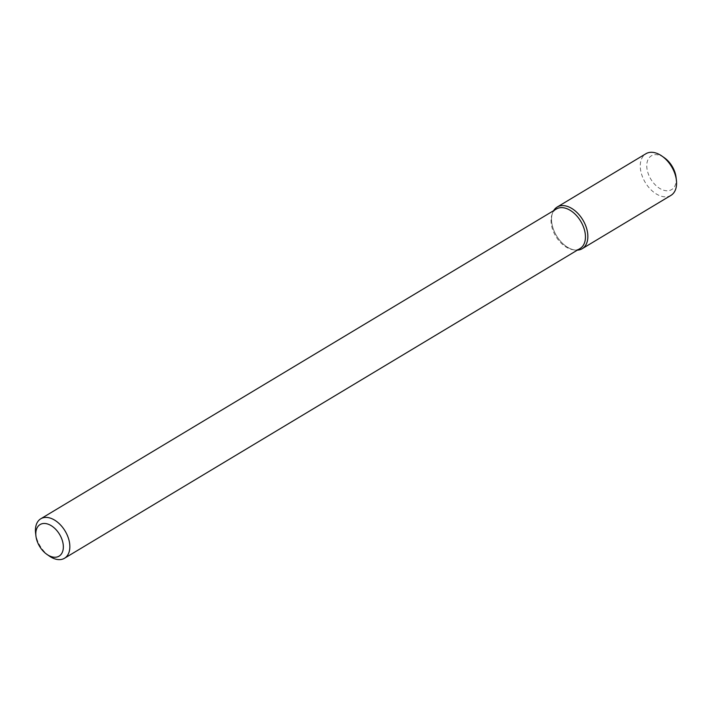 <?xml version="1.0" encoding="UTF-8"?>
<svg xmlns="http://www.w3.org/2000/svg" width="712" height="712" viewBox="0 0 712 712"><rect width="100%" height="100%" fill="white"/><g stroke="black" fill="none" stroke-linecap="round" stroke-linejoin="round"><path stroke-width="0.53" stroke-dasharray="3.56 2.67" d="M577.361 250.135A24.297 15.353 59 0 1 574.539 249.965A24.297 15.353 59 0 1 556.535 235.779A24.297 15.353 59 0 1 552.459 213.226A24.297 15.353 59 0 1 553.642 210.654A24.297 15.353 59 0 0 556.535 235.779A24.297 15.353 59 0 0 577.361 250.135M580.102 248.488A23.033 14.552 59 0 1 572.831 249.69A23.033 14.552 59 0 1 555.761 236.242A23.033 14.552 59 0 1 551.907 214.864A23.033 14.552 59 0 1 556.384 209.008M49.324 556.054A23.033 14.552 59 0 1 35.6 533.217M670.935 195.391A24.297 15.353 59 0 1 645.259 182.468A24.297 15.353 59 0 1 645.909 153.739M676.053 177.261A19.687 12.442 59 0 1 662.845 189.953A19.687 12.442 59 0 1 646.781 166.457A19.687 12.442 59 0 1 661.599 156.133A19.687 12.442 59 0 1 664.314 157.735M572.831 249.69L574.539 249.965M551.907 214.864L552.459 213.226"/><path stroke-width="1.07" d="M557.184 207.041A24.297 15.353 59 0 0 553.642 210.654A24.297 15.353 59 0 1 569.84 207.397A24.297 15.353 59 0 1 587.444 231.934A24.297 15.353 59 0 1 577.361 250.135A24.297 15.353 59 0 0 582.211 248.693L670.935 195.391A24.297 15.353 59 0 0 676.4 180.163A24.297 15.353 59 0 0 661.92 156.061A24.297 15.353 59 0 0 658.564 154.086A24.297 15.353 59 0 0 645.909 153.739L557.184 207.041A24.297 15.353 59 0 1 569.84 207.397A24.297 15.353 59 0 1 586.59 228.338A24.297 15.353 59 0 1 582.211 248.693M35.947 536.109L35.6 533.217A23.033 14.552 59 0 1 40.78 518.781L556.384 209.008A23.033 14.552 59 0 1 568.381 209.337A23.033 14.552 59 0 1 584.249 229.193A23.033 14.552 59 0 1 580.102 248.488L64.498 558.261A23.033 14.552 59 0 1 49.324 556.054L46.93 554.39A18.423 11.641 59 0 1 35.947 536.109A18.423 11.641 59 0 1 49.689 524.833A18.423 11.641 59 0 1 63.279 548.427A18.423 11.641 59 0 1 46.93 554.39M40.78 518.781A23.033 14.552 59 0 1 52.777 519.11A23.033 14.552 59 0 1 68.646 538.966A23.033 14.552 59 0 1 64.498 558.261M661.92 156.061L664.314 157.735A19.687 12.442 59 0 1 676.053 177.261L676.4 180.163"/></g></svg>
